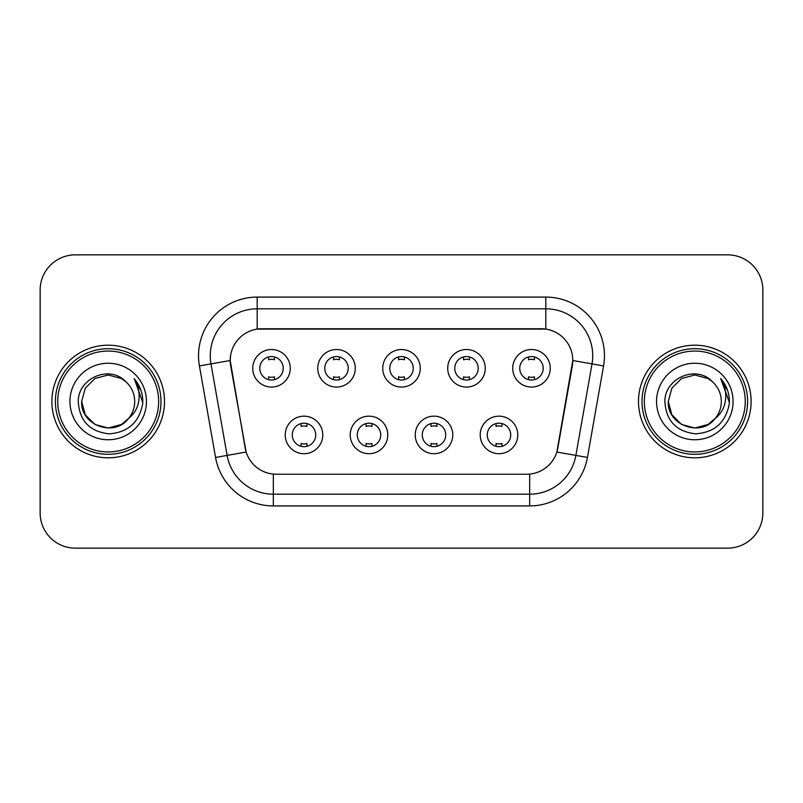 <?xml version="1.0" encoding="UTF-8"?>
<svg xmlns="http://www.w3.org/2000/svg" width="803" height="803" viewBox="0 0 803 803"><rect width="100%" height="100%" fill="white"/><g stroke="black" fill="none" stroke-linecap="round" stroke-linejoin="round"><path stroke-width="1.2" d="M387.769 434.935A18.77 18.77 0 0 1 368.999 453.705A18.77 18.77 0 0 1 350.228 434.935A18.77 18.77 0 0 1 368.999 416.165A18.77 18.77 0 0 1 387.769 434.935M357.275 434.935A11.734 11.734 0 0 0 368.999 446.669A11.734 11.734 0 0 0 380.732 434.935A11.734 11.734 0 0 0 368.999 423.201A11.734 11.734 0 0 0 357.275 434.935M452.772 434.935A18.77 18.77 0 0 1 434.001 453.705A18.77 18.77 0 0 1 415.231 434.935A18.77 18.77 0 0 1 434.001 416.165A18.77 18.77 0 0 1 452.772 434.935M422.268 434.935A11.734 11.734 0 0 0 434.001 446.669A11.734 11.734 0 0 0 445.725 434.935A11.734 11.734 0 0 0 434.001 423.201A11.734 11.734 0 0 0 422.268 434.935M517.764 434.935A18.77 18.77 0 0 1 498.994 453.705A18.77 18.77 0 0 1 480.224 434.935A18.77 18.77 0 0 1 498.994 416.165A18.77 18.77 0 0 1 517.764 434.935M487.26 434.935A11.734 11.734 0 0 0 498.994 446.669A11.734 11.734 0 0 0 510.728 434.935A11.734 11.734 0 0 0 498.994 423.201A11.734 11.734 0 0 0 487.26 434.935M322.776 434.935A18.77 18.77 0 0 1 304.006 453.705A18.77 18.77 0 0 1 285.236 434.935A18.77 18.77 0 0 1 304.006 416.165A18.77 18.77 0 0 1 322.776 434.935M292.272 434.935A11.734 11.734 0 0 0 304.006 446.669A11.734 11.734 0 0 0 315.74 434.935A11.734 11.734 0 0 0 304.006 423.201A11.734 11.734 0 0 0 292.272 434.935M355.277 368.296A18.77 18.77 0 0 1 336.507 387.066A18.77 18.77 0 0 1 317.737 368.296A18.77 18.77 0 0 1 336.507 349.526A18.77 18.77 0 0 1 355.277 368.296M324.773 368.296A11.734 11.734 0 0 0 336.507 380.03A11.734 11.734 0 0 0 348.241 368.296A11.734 11.734 0 0 0 336.507 356.562A11.734 11.734 0 0 0 324.773 368.296M420.27 368.296A18.77 18.77 0 0 1 401.5 387.066A18.77 18.77 0 0 1 382.73 368.296A18.77 18.77 0 0 1 401.5 349.526A18.77 18.77 0 0 1 420.27 368.296M389.766 368.296A11.734 11.734 0 0 0 401.5 380.03A11.734 11.734 0 0 0 413.234 368.296A11.734 11.734 0 0 0 401.5 356.562A11.734 11.734 0 0 0 389.766 368.296M485.263 368.296A18.77 18.77 0 0 1 466.493 387.066A18.77 18.77 0 0 1 447.723 368.296A18.77 18.77 0 0 1 466.493 349.526A18.77 18.77 0 0 1 485.263 368.296M454.759 368.296A11.734 11.734 0 0 0 466.493 380.03A11.734 11.734 0 0 0 478.227 368.296A11.734 11.734 0 0 0 466.493 356.562A11.734 11.734 0 0 0 454.759 368.296M550.266 368.296A18.77 18.77 0 0 1 531.496 387.066A18.77 18.77 0 0 1 512.726 368.296A18.77 18.77 0 0 1 531.496 349.526A18.77 18.77 0 0 1 550.266 368.296M519.762 368.296A11.734 11.734 0 0 0 531.496 380.03A11.734 11.734 0 0 0 543.219 368.296A11.734 11.734 0 0 0 531.496 356.562A11.734 11.734 0 0 0 519.762 368.296M290.274 368.296A18.77 18.77 0 0 1 271.504 387.066A18.77 18.77 0 0 1 252.734 368.296A18.77 18.77 0 0 1 271.504 349.526A18.77 18.77 0 0 1 290.274 368.296M259.781 368.296A11.734 11.734 0 0 0 271.504 380.03A11.734 11.734 0 0 0 283.238 368.296A11.734 11.734 0 0 0 271.504 356.562A11.734 11.734 0 0 0 259.781 368.296M215.565 457.439L199.425 365.927A58.659 58.659 0 0 1 257.191 297.08L545.809 297.08A58.659 58.659 0 0 1 603.575 365.927L587.435 457.439A58.659 58.659 0 0 1 529.669 505.92L273.331 505.92A58.659 58.659 0 0 1 215.565 457.439L246.15 452.049L230.692 365.937A31.678 31.678 0 0 1 261.888 328.758L541.112 328.758A31.678 31.678 0 0 1 572.308 365.937L557.824 448.064A31.678 31.678 0 0 1 526.627 474.242L276.373 474.242A31.678 31.678 0 0 1 245.176 448.064L230.21 360.507L210.978 363.889A46.925 46.925 0 0 1 257.191 308.814L545.809 308.814A46.925 46.925 0 0 1 592.022 363.889L575.881 455.401A46.925 46.925 0 0 1 529.669 494.186L273.331 494.186A46.925 46.925 0 0 1 227.119 455.401L210.978 363.889A46.925 46.925 0 0 1 210.266 355.749M51.884 401.5A56.31 56.31 0 0 0 108.194 457.81A56.31 56.31 0 0 0 164.515 401.5A56.31 56.31 0 0 0 108.194 345.19A56.31 56.31 0 0 0 51.884 401.5A56.31 56.31 0 0 0 108.194 457.81A56.31 56.31 0 0 0 164.515 401.5A56.31 56.31 0 0 0 108.194 345.19A56.31 56.31 0 0 0 51.884 401.5M638.485 401.5A56.31 56.31 0 0 0 694.806 457.81A56.31 56.31 0 0 0 751.116 401.5A56.31 56.31 0 0 0 694.806 345.19A56.31 56.31 0 0 0 638.485 401.5A56.31 56.31 0 0 0 694.806 457.81A56.31 56.31 0 0 0 751.116 401.5A56.31 56.31 0 0 0 694.806 345.19A56.31 56.31 0 0 0 638.485 401.5M257.191 297.08L257.191 329.11L545.809 329.11L545.809 297.08M230.21 360.437L230.561 355.749M526.627 474.242L276.373 474.242M592.022 363.889L572.79 360.507L556.85 452.049L575.881 455.401L592.022 363.889L603.575 365.927M557.824 448.064L557.633 449.058M245.367 449.058L245.176 448.064M762.85 290.044A35.191 35.191 0 0 0 727.659 254.852L75.341 254.852A35.191 35.191 0 0 0 40.15 290.044L40.15 512.956A35.191 35.191 0 0 0 75.341 548.148L727.659 548.148A35.191 35.191 0 0 0 762.85 512.956L762.85 290.044L762.85 512.956M40.15 290.044L40.15 512.956M727.659 254.852L75.341 254.852M75.341 548.148L727.659 548.148M274.445 356.933L274.445 359.784A9.004 9.004 0 0 0 268.573 359.784L268.573 356.933M268.573 379.658L268.573 376.808A9.004 9.004 0 0 0 274.445 376.808L274.445 379.658M301.075 446.297L301.075 443.447A9.004 9.004 0 0 0 306.937 443.447L306.937 446.297M306.937 423.572L306.937 426.423A9.004 9.004 0 0 0 301.075 426.423L301.075 423.572M339.438 356.933L339.438 359.784A9.004 9.004 0 0 0 333.566 359.784L333.566 356.933M333.566 379.658L333.566 376.808A9.004 9.004 0 0 0 339.438 376.808L339.438 379.658M404.431 356.933L404.431 359.784A9.004 9.004 0 0 0 398.569 359.784L398.569 356.933M398.569 379.658L398.569 376.808A9.004 9.004 0 0 0 404.431 376.808L404.431 379.658M469.434 356.933L469.434 359.784A9.004 9.004 0 0 0 463.562 359.784L463.562 356.933M463.562 379.658L463.562 376.808A9.004 9.004 0 0 0 469.434 376.808L469.434 379.658M534.427 356.933L534.427 359.784A9.004 9.004 0 0 0 528.555 359.784L528.555 356.933M528.555 379.658L528.555 376.808A9.004 9.004 0 0 0 534.427 376.808L534.427 379.658M366.068 446.297L366.068 443.447A9.004 9.004 0 0 0 371.94 443.447L371.94 446.297M371.94 423.572L371.94 426.423A9.004 9.004 0 0 0 366.068 426.423L366.068 423.572M431.06 446.297L431.06 443.447A9.004 9.004 0 0 0 436.932 443.447L436.932 446.297M436.932 423.572L436.932 426.423A9.004 9.004 0 0 0 431.06 426.423L431.06 423.572M496.063 446.297L496.063 443.447A9.004 9.004 0 0 0 501.925 443.447L501.925 446.297M501.925 423.572L501.925 426.423A9.004 9.004 0 0 0 496.063 426.423L496.063 423.572M121.454 424.466A26.519 26.519 0 0 0 128.621 418.423L122.959 423.532M158.643 401.5A50.448 50.448 0 0 0 108.194 351.052A50.448 50.448 0 0 0 57.746 401.5A50.448 50.448 0 0 0 108.194 451.948A50.448 50.448 0 0 0 158.643 401.5M160.991 401.5A52.797 52.797 0 0 0 108.194 348.703A52.797 52.797 0 0 0 55.397 401.5A52.797 52.797 0 0 0 108.194 454.297A52.797 52.797 0 0 0 160.991 401.5M122.749 423.673L128.621 418.423L121.454 424.466L108.194 428.019L94.935 424.466L85.228 414.76L81.675 401.5L85.228 414.76L94.935 424.466L108.194 428.019L121.454 424.466L128.621 418.423L121.454 424.466L108.194 428.019L94.935 424.466L85.228 414.76L81.675 401.5L85.228 388.24L94.935 378.534L108.194 374.981L121.454 378.534L125.569 381.465C109.298 364.401 77.961 378.454 78.252 401.5C79.447 420.862 89.715 431.643 109.047 433.831C128.089 432.456 139.31 422.338 142.723 403.487L142.783 401.5C142.683 392.797 139.792 385.159 134.101 378.584C138.427 385.681 139.953 393.319 138.678 401.5C137.504 408.336 134.151 413.977 128.621 418.423L122.909 423.562M94.935 378.534L85.228 388.24L81.675 401.5C80.31 425.078 113.735 437.434 128.078 419.056L122.698 423.703M128.621 418.423C132.615 413.485 134.653 407.844 134.713 401.5C134.563 393.5 131.521 386.815 125.569 381.465M69.941 401.5A38.253 38.253 0 0 0 108.194 439.753A38.253 38.253 0 0 0 146.447 401.5A38.253 38.253 0 0 0 108.194 363.247A38.253 38.253 0 0 0 69.941 401.5M134.362 378.875L142.763 402.504M134.101 378.584L141.007 390.569M708.065 424.466A26.519 26.519 0 0 0 715.222 418.423L708.065 424.466L694.806 428.019L681.546 424.466L671.84 414.76L668.287 401.5L671.84 388.24L681.546 378.534L694.806 374.981L708.065 378.534L712.181 381.465C695.9 364.401 664.563 378.454 664.864 401.5C666.058 420.862 676.317 431.643 695.659 433.831C714.7 432.456 725.922 422.338 729.335 403.487L729.395 401.5C729.295 392.797 726.394 385.159 720.703 378.584C725.039 385.681 726.554 393.319 725.28 401.5C724.115 408.336 720.763 413.977 715.222 418.423L708.065 424.466L694.806 428.019L681.546 424.466L671.84 414.76L668.287 401.5L671.84 414.76L681.546 424.466L694.806 428.019L708.065 424.466L715.222 418.423L708.065 424.466L694.806 428.019L681.546 424.466L671.84 414.76L668.287 401.5L671.84 414.76L681.546 424.466L694.806 428.019L708.065 424.466L715.222 418.423L708.065 424.466L694.806 428.019L681.546 424.466L671.84 414.76L668.287 401.5L671.84 414.76L681.546 424.466L694.806 428.019L708.065 424.466L715.222 418.423C719.227 413.485 721.265 407.844 721.325 401.5C721.174 393.5 718.123 386.815 712.181 381.465M745.254 401.5A50.448 50.448 0 0 0 694.806 351.052A50.448 50.448 0 0 0 644.357 401.5A50.448 50.448 0 0 0 694.806 451.948A50.448 50.448 0 0 0 745.254 401.5M747.603 401.5A52.797 52.797 0 0 0 694.806 348.703A52.797 52.797 0 0 0 642.009 401.5A52.797 52.797 0 0 0 694.806 454.297A52.797 52.797 0 0 0 747.603 401.5M668.287 401.5C666.922 425.078 700.346 437.434 714.68 419.056L715.222 418.423M656.553 401.5A38.253 38.253 0 0 0 694.806 439.753A38.253 38.253 0 0 0 733.059 401.5A38.253 38.253 0 0 0 694.806 363.247A38.253 38.253 0 0 0 656.553 401.5M720.964 378.875L729.375 402.504L720.703 378.584L727.618 390.569M729.375 402.504L720.703 378.584M529.669 474.091L529.669 505.92M273.331 505.92L273.331 474.091M199.425 365.927L210.978 363.889M575.881 455.401L587.435 457.439"/></g></svg>
